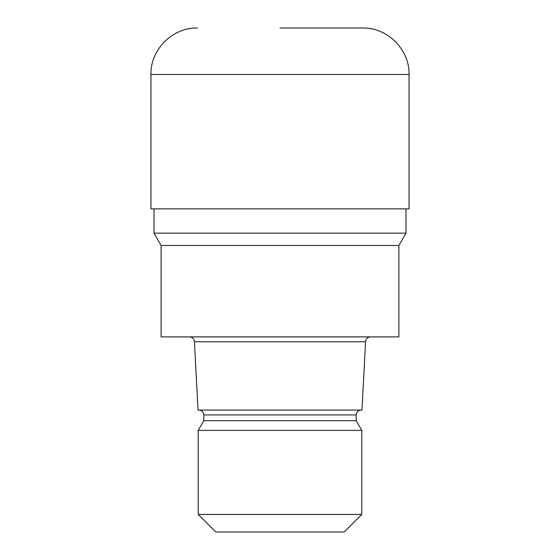<?xml version="1.0" encoding="UTF-8"?>
<svg xmlns="http://www.w3.org/2000/svg" width="560" height="560" viewBox="0 0 560 560"><rect width="100%" height="100%" fill="white"/><g stroke="black" fill="none" stroke-linecap="round" stroke-linejoin="round"><path stroke-width="0.84" d="M406 233.135L398.888 245.455L280 245.455L398.888 245.455L398.888 336.903L161.112 336.903L161.112 245.455L280 245.455L161.112 245.455L154 233.135L406 233.135L406 208.873M365.561 341.782L361.977 410.067L198.023 410.067L194.439 341.782L365.561 341.782C365.848 338.821 367.472 337.19 370.433 336.903M361.088 410.067C358.099 410.382 356.475 412.006 356.209 414.939L203.791 414.939L203.791 420.707L356.209 420.707L361.795 430.388L361.795 514.43L198.205 514.43L215.768 532L344.232 532L361.795 514.43M203.791 420.707L198.205 430.388L361.795 430.388M280 28L362.593 28C387.422 27.363 409.689 49.637 409.045 74.459L150.955 74.459C150.311 49.637 172.578 27.363 197.407 28M150.955 74.459L150.955 208.873L409.045 208.873L409.045 74.459M356.209 414.939L356.209 420.707M198.205 430.388L198.205 514.43M203.791 414.939C203.525 412.006 201.901 410.382 198.912 410.067M194.439 341.782C194.152 338.821 192.528 337.19 189.567 336.903M154 208.873L154 233.135"/></g></svg>
